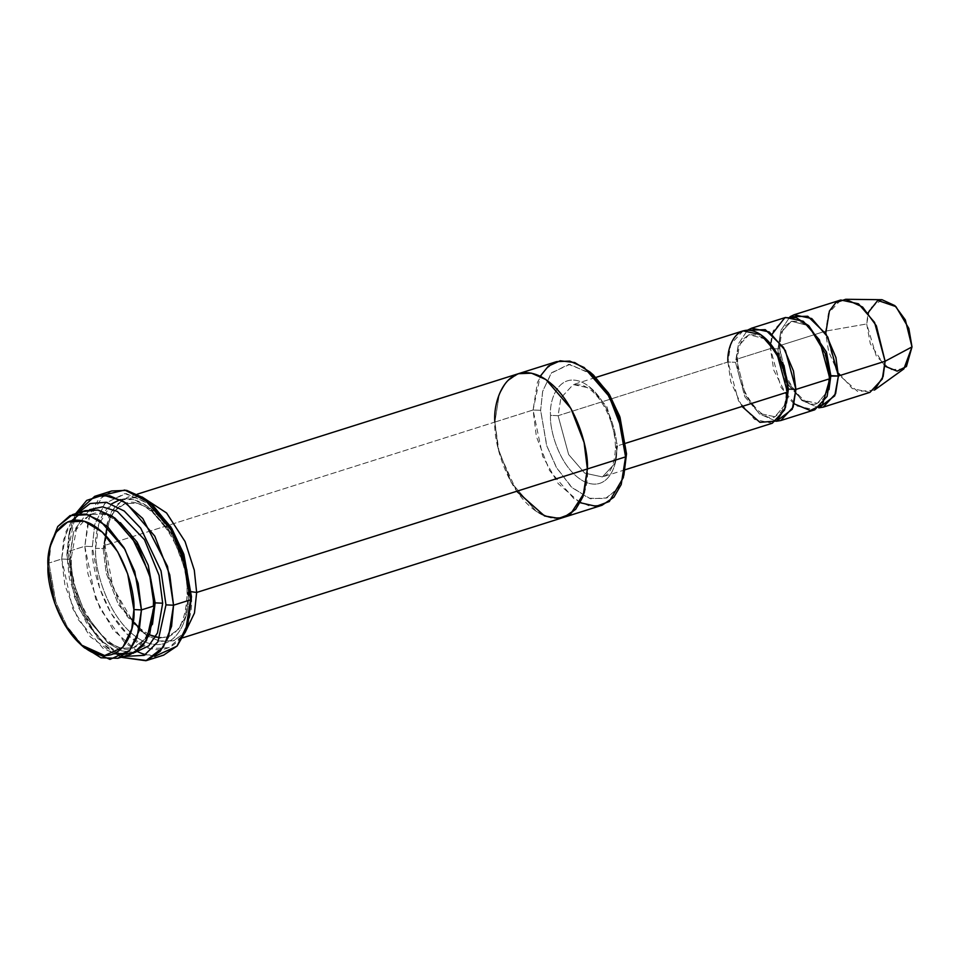 <?xml version="1.0" encoding="UTF-8"?>
<svg xmlns="http://www.w3.org/2000/svg" width="960" height="960" viewBox="0 0 960 960"><rect width="100%" height="100%" fill="white"/><g stroke="black" fill="none" stroke-linecap="round" stroke-linejoin="round"><path stroke-width="0.72" stroke-dasharray="4.8 3.6" d="M558.084 415.692L568.644 454.548L584.724 473.148L602.424 476.928L614.748 463.596L617.556 445.824L615.48 447.528L616.62 448.836C618.048 463.944 608.376 493.152 583.92 481.44C559.464 468.372 549.312 429.12 550.536 415.356L558.084 415.692L560.892 397.908L573.228 384.576L590.916 388.356L607.008 406.956L617.556 445.824L625.884 443.184L617.556 445.824L614.748 463.596L602.424 476.928L584.724 473.148L568.644 454.548L558.084 415.692L727.956 361.992L735.516 362.316L727.956 361.992L558.084 415.692L550.536 415.356C549.312 429.12 559.464 468.372 583.92 481.44C608.376 493.152 618.048 463.944 616.62 448.836C617.844 435.072 607.692 395.82 583.236 382.752C558.78 371.028 549.108 400.248 550.536 415.356C549.108 400.248 558.78 371.028 583.236 382.752C607.692 395.82 617.844 435.072 616.62 448.836L615.48 447.528L617.556 445.824L607.008 406.956L590.916 388.356L573.228 384.576L560.892 397.908L558.084 415.692M66.864 554.652L69.276 532.44L78.216 512.844L69.024 533.484L66.864 554.652L69.324 578.088L78.804 608.124L97.92 638.508L123.624 656.484L105.048 645.6L86.544 622.98L74.412 596.928L66.864 554.652L67.812 551.64L66.864 554.652M75.672 513.648L70.38 527.94L67.812 551.64L75.672 513.648M153.3 505.872L126.072 493.56L105.072 503.136L94.752 524.388L92.352 546.6L84.804 546.264L88.32 519.048L103.668 495.06M593.448 375.048L569.856 364.368L551.652 372.672L542.712 391.08L540.624 410.328L533.076 410.004L540.228 376.236M51.192 542.304L48.948 563.04L48 566.052L50.664 544.632M85.236 510.624L73.38 518.652L66.048 531.36L61.68 559.008L48.948 563.04L61.68 559.008L63.612 539.64L71.808 520.608M154.188 605.88L153.048 604.584L154.14 603.276L153.048 604.584L154.188 605.88M120.324 522.612L105.096 514.368L91.104 514.416L80.088 521.868L73.296 533.676L69.24 559.344L61.68 559.008L69.24 559.344L72.276 583.908L84.468 615.468L107.712 642.336L121.092 648.276L133.26 647.796L145.656 638.628L152.472 624.288L145.656 638.628L133.26 647.796L121.092 648.276L107.712 642.336L84.468 615.468L72.276 583.908L69.24 559.344L71.316 557.628L70.176 556.332L73.14 581.412L84.912 613.692L107.82 642.9L121.62 650.868L134.76 652.524L121.62 650.868L107.82 642.9L84.912 613.692L73.14 581.412L70.176 556.332L73.788 530.82L89.604 509.688L73.788 530.82L70.176 556.332L71.316 557.628L69.24 559.344L73.296 533.676L80.088 521.868L91.104 514.416L105.096 514.368L120.324 522.612M113.916 653.82L90.156 636.708L72.624 608.46L61.68 559.008L64.968 585.468L78.096 619.452L103.116 648.384L117.54 654.792L130.644 654.276M840.78 300L828.444 313.332L825.636 331.116L778.92 345.876L780.984 330.276L790.008 316.74L780.984 330.276L778.92 345.876L787.836 381.66L801.804 400.428L818.808 407.844L801.804 400.428L787.836 381.66L778.92 345.876L780.06 347.184L778.92 345.876L825.636 331.116L866.688 323.964L825.636 331.116L836.184 369.972L852.276 388.572L869.964 392.352M882 299.712L869.556 308.7L866.688 323.964L868.056 312.78M829.896 378.696L828.768 377.388L829.836 376.104L828.768 377.388L829.896 378.696M787.296 396.804L773.736 370.116L770.424 348.564L777.984 348.9L780.48 333.096L791.436 321.24L808.776 325.776L791.436 321.24L780.48 333.096L777.984 348.9L770.424 348.564L770.568 343.884M770.628 343.092L772.152 334.14M788.196 384.888L802.26 400.368L817.38 403.332L801.66 399.972L787.356 383.436L777.984 348.9L778.152 353.112M778.464 356.22L786.66 382.164M817.38 403.332L828.972 389.652L817.38 403.332L823.452 398.664C824.88 396.756 828.456 391.68 828.768 377.388C828.492 364.248 824.952 351.732 818.148 339.828C808.62 324.78 801.072 322.116 799.056 321.576L791.436 321.24L785.376 325.92C783.948 327.816 780.372 332.892 780.06 347.184L777.984 348.9L780.06 347.184C778.704 377.076 805.956 410.508 817.38 403.332M794.196 403.86L787.8 397.416M787.428 392.124L786.3 390.816L787.368 389.52L786.3 390.816L787.428 392.124M766.308 339.204L748.968 334.668L738.012 346.524L735.516 362.316L744.888 396.864L759.192 413.4L774.912 416.76L786.504 403.08L774.912 416.76L759.192 413.4L744.888 396.864L735.516 362.316L737.592 360.612L736.452 359.304L745.368 395.088L759.336 413.856L776.34 421.26L759.336 413.856L745.368 395.088L736.452 359.304L738.516 343.704L747.54 330.168L738.516 343.704L736.452 359.304L770.424 348.564L736.452 359.304L737.592 360.612L735.516 362.316L738.012 346.524L748.968 334.668L766.308 339.204M742.02 406.476L730.728 381.624L727.956 361.992L738.516 400.848L754.596 419.448L772.296 423.228M111.72 490.968L98.16 500.136L89.796 514.668L84.804 546.264L67.812 551.64L84.804 546.264L95.652 598.884L113.16 629.952L138.024 651.912M111.636 503.856L98.64 524.772L95.652 548.268C93.936 567.54 108.144 622.5 142.392 640.788C176.616 657.192 190.164 616.296 188.16 595.152L187.032 593.844L189.108 592.128L186.06 567.564L173.868 536.004L150.636 509.136L137.244 503.184L125.076 503.676L114.06 511.128L107.268 522.924L103.2 548.604L95.652 548.268C93.66 527.124 107.196 486.228 141.432 502.632C175.668 520.92 189.888 575.88 188.16 595.152C190.164 616.296 176.616 657.192 142.392 640.788C108.144 622.5 93.936 567.54 95.652 548.268L103.2 548.604L106.248 573.168L118.44 604.728L141.684 631.596L155.076 637.548L167.244 637.068L178.248 629.604L185.052 617.808L189.108 592.128L187.032 593.844L188.16 595.152L184.968 569.04L172.2 535.5L147.72 506.448L133.44 499.62L120.3 499.56M189.108 592.128L185.052 617.808L178.248 629.604L167.244 637.068L155.076 637.548L141.684 631.596L118.44 604.728L106.248 573.168L103.2 548.604L105.276 546.888L104.148 545.592L108.624 576.768L126.924 616.068L141.912 632.256L158.472 641.016L173.58 640.692L185.016 632.772L173.112 640.848L160.008 641.376L145.584 634.968L120.564 606.036L107.424 572.04L104.148 545.592L108.516 517.932L115.848 505.224L127.704 497.196L142.08 496.968L123.564 498.948L111.36 511.728L104.148 545.592L494.856 422.088L499.224 394.44L506.556 381.72L518.4 373.692L531.504 373.176L545.928 379.584L570.948 408.516L584.088 442.5L587.364 468.96C589.08 449.688 574.872 394.728 540.624 376.44C506.4 360.036 492.852 400.932 494.856 422.088L104.148 545.592L105.276 546.888L103.2 548.604L107.268 522.924L114.06 511.128L125.076 503.676L137.244 503.184L150.636 509.136L173.868 536.004L186.06 567.564L189.108 592.128L191.316 591.708L189.108 592.128M556.632 361.62L544.776 369.648L537.444 382.356L533.076 410.004L494.856 422.088L498.132 448.536L511.272 482.532L536.292 511.464L550.704 517.872L563.82 517.344L550.704 517.86L536.292 511.452L511.272 482.532L498.132 448.536L494.856 422.088C493.14 441.348 507.348 496.308 541.596 514.596C575.82 531 589.356 490.104 587.364 468.96M518.892 373.548L506.544 381.72L499.224 394.428L494.856 422.088L533.076 410.004L536.352 436.464L549.492 470.448L574.512 499.38L588.936 505.776L602.028 505.26M743.1 330.876L730.776 344.208L727.956 361.992M785.568 317.46L773.244 330.792L770.424 348.564L780.984 387.42L797.064 406.02L814.764 409.8M623.868 475.284L617.268 489.324L605.352 498.552L588.78 498.252L570.96 486.6L556.152 466.968L546.588 445.284L540.624 410.328L542.628 391.452L551.16 373.248L568.632 364.368L591.72 373.596M516.732 491.28L499.164 452.628L494.856 422.088M145.188 654.852L163.608 655.14M121.08 657.3L96.192 635.352L78.684 604.272L67.812 551.64L75.852 596.736L88.788 624.528L108.528 648.648L121.08 657.3M191.472 596.82C193.608 619.476 179.1 663.3 142.428 645.72C105.732 626.124 90.504 567.24 92.352 546.6L94.668 524.748L104.58 503.712L124.848 493.56L151.572 504.42M884.952 366.216L870.312 343.776L866.688 323.964L876.336 356.232L890.376 369.648L903.864 368.904M874.428 390.096L857.652 391.488L839.7 375.6M838.332 373.548L828.624 351.528L825.696 333.588M82.8 646.32L66.324 625.164L55.608 601.416L48.948 563.04L55.98 602.496L67.296 626.808L84.564 647.916M580.212 502.716L558.24 483.684L542.712 456.372L533.076 410.004L540.624 410.328L546.852 446.04L556.836 468.144L572.196 487.776L590.4 498.756L606.912 497.94L618.396 487.704L624.444 473.112M154.668 656.412L139.788 652.764L124.668 642.528L100.296 609.192L87.936 573.792L84.804 546.264L92.352 546.6L99.528 587.808L111.048 613.308L128.772 635.964L149.784 648.636L168.84 647.688L182.088 635.88L189.06 619.032M625.176 469.74L602.424 476.928C610.32 474.564 614.676 464.772 615.48 447.528C615.168 432.816 611.208 418.8 603.6 405.492C599.052 397.896 594.084 392.208 588.708 388.428L582.276 385.02L573.228 384.576L595.98 377.388M69.276 532.44L70.38 527.94M89.244 515.112L76.32 529.524L71.316 557.628C69.588 605.16 111.336 659.04 133.26 647.796C145.56 643.704 152.148 629.292 153.048 604.584C154.788 557.064 113.028 503.172 91.104 514.416M786.3 390.816C786.024 377.676 782.484 365.148 775.68 353.244C766.152 338.208 758.604 335.544 756.588 334.992L748.968 334.668L742.908 339.336C741.48 341.244 737.904 346.32 737.592 360.612C736.236 390.504 763.488 423.936 774.912 416.76L780.984 412.08C782.412 410.184 785.988 405.108 786.3 390.816M159.9 637.872L167.244 637.068C179.532 632.964 186.132 618.564 187.032 593.844C188.76 546.324 147.012 492.432 125.076 503.676C112.776 507.768 106.188 522.168 105.276 546.888L113.064 587.532L133.128 621.876M149.328 634.776L139.728 628.32M137.256 494.172L127.704 497.196M182.664 637.836L173.112 640.848M105.048 645.6L108.528 648.648"/><path stroke-width="1.44" d="M146.628 660.516L121.08 657.3L145.944 660.72L163.26 647.268L171.576 626.268L173.544 605.208L168.54 636.804L160.176 651.336L146.628 660.516L163.608 655.14L177.156 645.972L185.532 631.44L190.524 599.832L173.544 605.208L165.984 604.872L157.896 641.808L144.204 655.356L123.624 656.484L144.204 655.356L157.896 641.808L165.984 604.872L161.028 570.888L140.736 528.192L124.236 511.02L106.248 502.272L90.132 503.52L78.216 512.844L90.132 503.52L106.248 502.272L124.236 511.02L140.736 528.192L161.028 570.888L165.984 604.872L173.544 605.208L167.508 566.364L142.752 518.46L123.324 501.24L103.296 495.048L86.724 500.388L75.672 513.648L94.728 496.332L109.704 495.744L126.18 503.064L154.776 536.124L169.788 574.968L173.544 605.208L190.524 599.832L191.472 596.82L183.924 554.544L171.804 528.492L153.3 505.872L149.808 502.836L169.548 526.944L182.484 554.736L190.524 599.832L186.78 569.604L171.768 530.76L143.172 497.688L126.696 490.368L111.72 490.968L94.728 496.332M103.668 495.06L124.788 490.032L149.808 502.836M591.72 373.596L608.508 393.072L619.62 416.172L626.52 453.852L619.992 417.216L609.48 394.644L593.448 375.048L589.956 372L607.224 393.096L618.54 417.42L625.584 456.876L626.52 453.852L623.868 475.284M540.228 376.236L548.4 366.12L560.184 360.78L574.716 362.544L589.956 372M50.664 544.632L57.756 526.5L72.492 514.656L85.596 514.128L100.008 520.536L125.04 549.468L138.168 583.452L141.444 609.912L133.896 609.576L131.808 628.836L122.868 647.244L104.676 655.548L81.084 644.868L65.052 625.272L54.54 602.7L48 566.052C46.404 583.944 59.604 634.98 91.392 651.96C123.18 667.188 135.756 629.22 133.896 609.576C135.492 591.696 122.292 540.66 90.504 523.68C58.716 508.44 46.14 546.42 48 566.052L50.088 546.804L56.136 532.212L67.62 521.976L84.12 521.16L102.324 532.14L117.696 551.772L127.68 573.876L133.896 609.576L141.444 609.912L134.748 571.452L123.996 547.656L107.448 526.512L87.84 514.68L70.068 515.568L57.708 526.584L50.088 546.804M71.808 520.608L82.764 511.56L97.776 510L114.672 517.872L130.248 533.808L149.484 573.912L154.188 605.88L141.444 609.912L154.188 605.88L150.912 579.432L137.772 545.448L112.752 516.516L98.34 510.108L85.236 510.624L72.492 514.656M154.14 603.276L155.136 602.868L148.236 565.188L137.112 542.088L120.324 522.612L137.112 542.088L148.236 565.188L155.136 602.868L154.14 603.276M152.472 624.288L155.136 602.868L152.472 624.288M81.084 644.868L84.564 647.916L109.98 659.412L129.576 650.472L139.2 630.648L141.444 609.912L137.076 637.56L129.756 650.268L117.9 658.296L130.644 654.276L142.488 646.248L149.82 633.528L154.188 605.88L146.472 640.632L133.428 653.196L113.916 653.82M134.76 652.524L148.728 645.9L157.488 632.904L162.684 603.204L155.136 602.868L162.684 603.204L157.488 632.904L148.728 645.9L134.76 652.524M868.056 312.78L877.776 300.42L895.932 306.624L908.844 328.44L912 346.92L885.108 361.248L874.56 322.392L858.468 303.792L840.78 300L794.064 314.772L811.752 318.552L827.844 337.152L838.392 376.008L885.108 361.248L912 346.92L905.34 319.908L894.864 305.628L882 299.712L845.724 299.28L862.62 307.044L876.36 325.8L885.108 361.248L883.116 376.596L874.428 390.096L903.864 368.904L912 346.92L906.42 366.516L897.156 371.16L884.952 366.216M823.248 407.124L869.964 392.352L882.3 379.02L885.108 361.248L838.392 376.008L830.844 375.684L828.972 389.652L830.844 375.684L829.836 376.104L838.392 376.008L835.584 393.792L823.248 407.124L818.808 407.844L834.732 395.832L838.392 376.008L835.932 357.564L825.96 333.996L807.756 316.248L790.008 316.74L794.064 314.772M825.696 333.588L829.392 311.076L835.74 302.688L845.724 299.28M830.844 375.684L826.452 352.104L808.776 325.776L826.452 352.104L830.844 375.684M770.568 343.884L770.628 343.092M772.152 334.14L784.788 317.724L796.26 317.724L808.668 325.668L825.72 354.36L829.896 378.696L822.516 404.484L810.288 410.52L794.196 403.86M778.152 353.112L778.464 356.22M786.66 382.164L788.196 384.888M787.8 397.416L787.296 396.804M787.368 389.52L788.376 389.1L783.984 365.52L766.308 339.204L783.984 365.52L788.376 389.1L787.368 389.52M727.956 361.992C726.672 348.396 735.384 322.104 757.38 332.652C779.4 344.4 788.532 379.74 787.428 392.124L785.424 407.52L776.676 421.032L759.912 422.34L742.02 406.476M786.504 403.08L788.376 389.1L786.504 403.08M776.34 421.26L792.264 409.248L795.924 389.436L788.376 389.1L795.924 389.436L829.896 378.696L819.348 339.84L803.256 321.24L785.568 317.46L751.596 328.2L769.284 331.98L785.376 350.58L795.924 389.436L793.116 407.208L780.78 420.54L776.34 421.26M494.856 422.088C492.852 400.932 506.4 360.036 540.624 376.44C574.872 394.728 589.08 449.688 587.364 468.96L582.996 496.608L575.664 509.316L563.808 517.344L575.664 509.316L582.996 496.608L587.364 468.96L196.656 592.464L194.292 570.168L185.076 541.572L166.584 512.988L142.08 496.968L166.584 512.988L185.076 541.572L194.292 570.168L196.656 592.464L194.46 613.032L185.016 632.772L194.46 613.032L196.656 592.464L191.316 591.708L196.656 592.464L625.584 456.876L622.308 430.416L609.168 396.432L584.148 367.5L569.736 361.092L556.632 361.62L137.256 494.172M182.664 637.836L602.028 505.26L613.884 497.232L621.216 484.524L625.584 456.876L587.364 468.96L584.088 442.5L570.948 408.516L545.928 379.572L531.504 373.176L518.4 373.692M625.176 469.74L772.296 423.228L784.62 409.896L787.428 392.124L625.884 443.184L787.428 392.124L776.88 353.268L760.788 334.668L743.1 330.876L595.98 377.388M780.78 420.54L814.764 409.8L827.088 396.468L829.896 378.696L795.924 389.436L793.464 370.98L783.492 347.424L765.288 329.676L747.54 330.168L751.596 328.2M587.364 468.96L584.244 492.912L570.636 513.924L558.804 518.364L544.56 515.964L516.732 491.28M89.604 509.688L102.432 506.856L117.3 511.404L144.444 539.628L159.06 575.316L162.684 603.204L159.06 575.316L144.444 539.628L117.3 511.404L102.432 506.856L89.604 509.688M138.024 651.912L145.188 654.852M151.572 504.42L170.832 526.92L183.564 553.5L191.472 596.82L187.968 623.532L177 646.152L154.668 656.412M120.3 499.56L111.636 503.856M839.7 375.6L838.332 373.548M117.9 658.296L100.968 657.78L82.8 646.32M623.34 477.6L626.52 453.852L623.34 477.6L609.3 501.516L596.172 506.34L580.212 502.716M187.968 623.532L191.472 596.82M159.9 637.872L149.328 634.776M139.728 628.32L133.128 621.876M91.104 514.416L89.244 515.112"/></g></svg>
